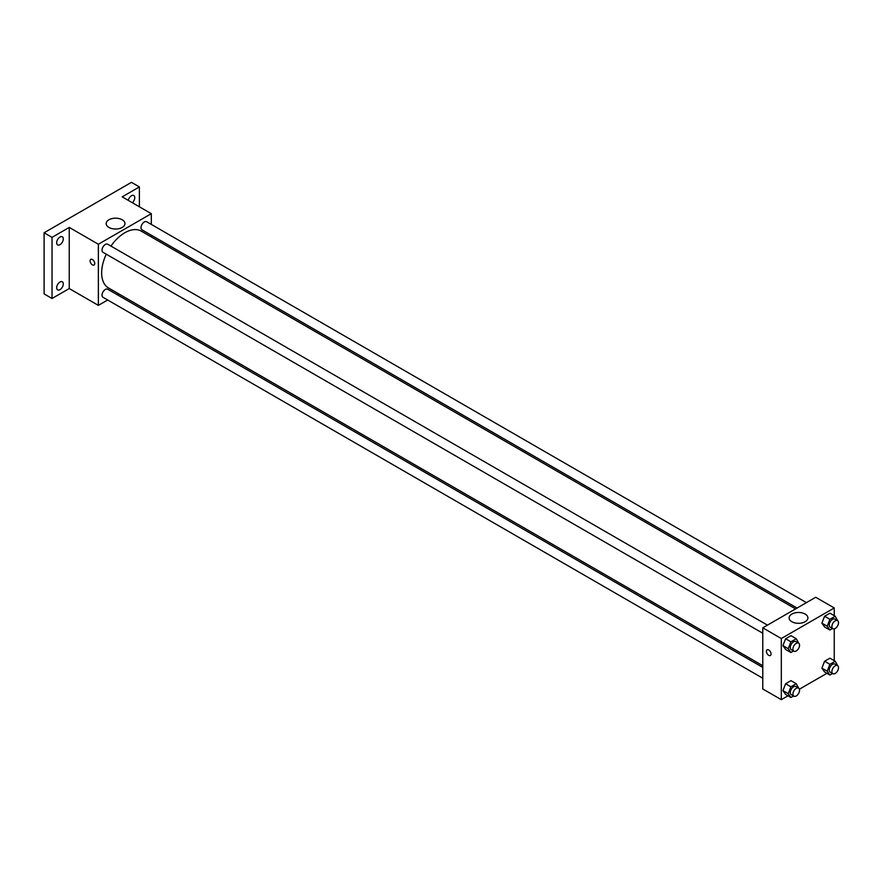 <?xml version="1.0" encoding="UTF-8"?>
<svg xmlns="http://www.w3.org/2000/svg" width="882" height="882" viewBox="0 0 882 882"><rect width="100%" height="100%" fill="white"/><g stroke="black" fill="none" stroke-linecap="round" stroke-linejoin="round"><path stroke-width="1.32" d="M107.659 300.001L98.365 305.37L69.248 288.557L52.038 298.491L44.1 293.904L44.1 232.771L131.451 182.342L139.389 186.929L139.389 206.796M118.508 293.739L117.019 294.599M59.987 289.66A4.675 2.701 -60 0 1 57.639 289.891A4.675 2.701 -60 0 1 56.922 286.143A4.675 2.701 -60 0 1 59.987 282.019A4.675 2.701 -60 0 1 62.324 281.788A4.675 2.701 -60 0 1 63.041 285.536A4.675 2.701 -60 0 1 59.987 289.66M59.987 244.667A4.675 2.701 -60 0 1 57.639 244.898A4.675 2.701 -60 0 1 56.922 241.15A4.675 2.701 -60 0 1 59.987 237.026A4.675 2.701 -60 0 1 62.324 236.795A4.675 2.701 -60 0 1 63.041 240.543A4.675 2.701 -60 0 1 59.987 244.667M69.248 288.557L69.248 227.424L52.038 237.357L44.1 232.771M52.038 298.491L52.038 237.357M98.365 305.37L98.365 244.237L69.248 227.424M98.365 244.237L151.307 213.676L122.19 196.862L139.389 186.929M108.927 227.435A9.393 5.424 180 0 1 106.182 223.609A9.393 5.424 180 0 1 115.575 218.185A9.393 5.424 180 0 1 124.957 223.609A9.393 5.424 180 0 1 119.158 228.614A9.393 5.424 180 0 1 108.927 227.435M128.276 200.368A4.675 2.701 -60 0 1 131.451 195.76A4.675 2.701 -60 0 1 133.788 195.528A4.675 2.701 -60 0 1 132.355 202.728M106.27 254.203A32.788 18.93 120 0 0 101.651 272.902A32.788 18.93 120 0 0 108.442 287.918L762.776 665.701M795.564 608.9L141.23 231.117A32.788 18.93 120 0 0 110.945 246.1M151.307 213.676L151.307 224.403M151.307 235.207L151.307 236.938M806.424 602.627L146.655 221.724A4.675 2.701 120 0 0 143.049 222.981A4.675 2.701 120 0 0 141.01 227.688A4.675 2.701 120 0 0 141.98 229.827L797.063 608.04M762.776 667.42L107.692 289.208A4.675 2.701 120 0 0 104.087 290.465A4.675 2.701 120 0 0 102.047 295.172A4.675 2.701 120 0 0 103.018 297.311L762.776 678.225M762.776 633.232L103.018 252.318A4.675 2.701 -60 0 1 103.018 246.916A4.675 2.701 -60 0 1 107.692 244.215L767.45 625.129M94.727 263.531A3.274 1.896 60 0 1 94.054 265.03A3.274 1.896 60 0 1 90.78 263.145A3.274 1.896 60 0 1 90.78 259.363A3.274 1.896 60 0 1 93.305 260.234A3.274 1.896 60 0 1 94.727 263.531M94.054 265.03A3.274 1.896 60 0 1 90.78 263.145A3.274 1.896 60 0 1 90.78 259.363M787.979 695.81L781.309 699.658L762.776 688.963L762.776 627.83L815.718 597.268L834.24 607.963L834.24 615.658M826.941 673.308L799.401 689.206M824.582 626.959L821.903 623.155L824.582 616.264L829.929 613.177L824.582 616.264L821.903 623.155L824.582 626.959L829.874 630.013L827.206 626.209L829.874 619.318L835.221 616.231L837.657 620.674M785.619 694.443L782.94 690.639L785.619 683.748L790.967 680.661L785.619 683.748L782.94 690.639L785.619 694.443L790.911 697.508L788.232 693.704L790.911 686.802L796.259 683.715L798.684 688.158M834.24 628.855L834.24 660.651M781.309 699.658L781.309 638.524L834.24 607.963M824.582 671.952L821.903 668.148L824.582 661.257L829.929 658.17L824.582 661.257L821.903 668.148L824.582 671.952L829.874 675.006L827.206 671.202L829.874 664.311L835.221 661.224L837.657 665.667M785.619 649.461L782.94 645.646L785.619 638.755L790.967 635.668L785.619 638.755L782.94 645.646L785.619 649.461L790.911 652.515L788.232 648.711L790.911 641.809L796.259 638.722L798.684 643.165M781.309 638.524L762.776 627.83M791.871 621.733A9.393 5.424 180 0 1 789.125 617.896A9.393 5.424 180 0 1 798.508 612.472A9.393 5.424 180 0 1 807.901 617.896A9.393 5.424 180 0 1 802.102 622.901A9.393 5.424 180 0 1 791.871 621.733M771.044 654.003A3.274 1.896 60 0 1 770.361 655.502A3.274 1.896 60 0 1 767.086 653.606A3.274 1.896 60 0 1 767.086 649.825A3.274 1.896 60 0 1 769.611 650.707A3.274 1.896 60 0 1 771.044 654.003M770.361 655.491A3.274 1.896 60 0 1 767.086 653.606A3.274 1.896 60 0 1 767.086 649.825M793.535 650.993L790.911 652.515M798.574 643.099L795.928 641.567A4.675 2.701 120 0 0 792.323 642.824A4.675 2.701 120 0 0 790.283 647.531A4.675 2.701 120 0 0 791.242 649.67L793.899 651.203A4.675 2.701 120 0 0 798.574 648.502A4.675 2.701 120 0 0 798.574 643.099A4.675 2.701 120 0 0 794.969 644.345A4.675 2.701 120 0 0 792.929 649.053A4.675 2.701 120 0 0 793.899 651.203M788.232 648.711L782.94 645.646M790.911 641.809L785.619 638.755M796.259 638.722L790.967 635.668M832.509 628.502L829.874 630.013M837.536 620.597L834.89 619.065A4.675 2.701 120 0 0 831.285 620.322A4.675 2.701 120 0 0 829.245 625.029A4.675 2.701 120 0 0 830.216 627.179L832.862 628.701A4.675 2.701 120 0 0 837.536 626A4.675 2.701 120 0 0 837.536 620.597A4.675 2.701 120 0 0 833.931 621.854A4.675 2.701 120 0 0 831.891 626.562A4.675 2.701 120 0 0 832.862 628.701M827.206 626.209L821.903 623.155M829.874 619.318L824.582 616.264M835.221 616.231L829.929 613.177M793.535 695.986L790.911 697.508M798.574 688.092L795.928 686.56A4.675 2.701 120 0 0 792.323 687.817A4.675 2.701 120 0 0 790.283 692.524A4.675 2.701 120 0 0 791.242 694.663L793.899 696.196A4.675 2.701 120 0 0 798.574 693.495A4.675 2.701 120 0 0 798.574 688.092A4.675 2.701 120 0 0 794.969 689.338A4.675 2.701 120 0 0 792.929 694.046A4.675 2.701 120 0 0 793.899 696.196M788.232 693.704L782.94 690.639M790.911 686.802L785.619 683.748M796.259 683.715L790.967 680.661M832.509 673.495L829.874 675.006M837.536 665.59L834.89 664.058A4.675 2.701 120 0 0 831.285 665.315A4.675 2.701 120 0 0 829.245 670.022A4.675 2.701 120 0 0 830.216 672.172L832.862 673.694A4.675 2.701 120 0 0 837.536 670.993A4.675 2.701 120 0 0 837.536 665.59A4.675 2.701 120 0 0 833.931 666.847A4.675 2.701 120 0 0 831.891 671.555A4.675 2.701 120 0 0 832.862 673.694M827.206 671.202L821.903 668.148M829.874 664.311L824.582 661.257M835.221 661.224L829.929 658.17"/></g></svg>
